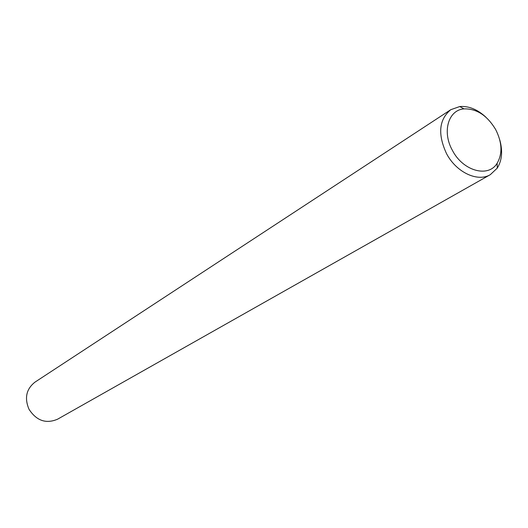<?xml version="1.0" encoding="UTF-8"?>
<svg xmlns="http://www.w3.org/2000/svg" width="528" height="528" viewBox="0 0 528 528"><rect width="100%" height="100%" fill="white"/><g stroke="black" fill="none" stroke-linecap="round" stroke-linejoin="round"><path stroke-width="0.79" d="M499.772 139.927C502.854 151.015 502.022 160.413 497.264 168.115L490.34 174.643L57.572 419.199C46.048 424.076 36.531 420.776 29.027 409.299C24.275 398.086 26.268 389.03 34.993 382.127L450.773 109.699L459.749 106.544C468.778 105.851 477.51 109.415 485.958 117.242M495.739 129.67C487.252 115.487 476.672 108.557 464.006 108.887C448.331 109.936 441.91 131.789 452.384 150.328C462.917 171.046 488.347 178.061 497.132 163.264C502.63 153.727 502.168 142.527 495.739 129.67M490.34 174.643C477.655 182.424 456.205 172.326 446.477 153.529C437.554 134.086 438.986 119.48 450.773 109.699M464.006 108.887L459.749 106.544M497.132 163.264L497.264 168.115"/></g></svg>
